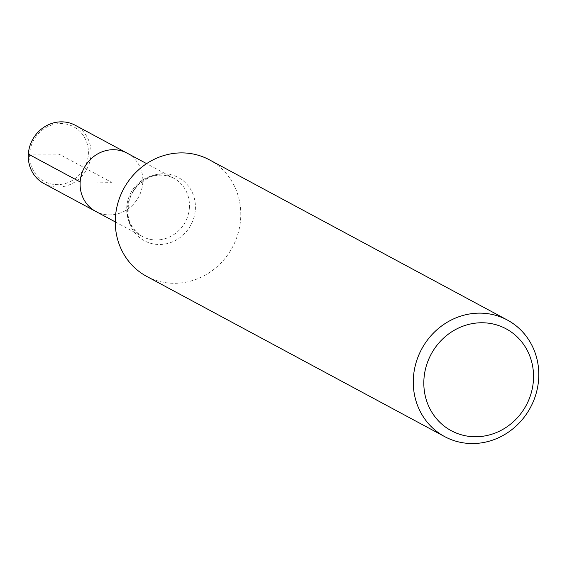 <?xml version="1.0" encoding="UTF-8"?>
<svg xmlns="http://www.w3.org/2000/svg" width="567" height="567" viewBox="0 0 567 567"><rect width="100%" height="100%" fill="white"/><g stroke="black" fill="none" stroke-linecap="round" stroke-linejoin="round"><path stroke-width="0.43" stroke-dasharray="2.83 2.13" d="M127.143 153.168A33.092 30.873 -61.7 0 1 142.785 182.68A33.092 30.873 -61.7 0 1 95.802 211.456A33.092 30.873 118.3 0 0 142.785 182.68A33.092 30.873 118.3 0 0 127.143 153.168M146.683 276.391A66.183 61.746 118.3 0 0 240.642 218.827A66.183 61.746 118.3 0 0 209.372 159.809M43.985 183.595A33.092 30.873 118.3 0 0 90.968 154.819A33.092 30.873 118.3 0 0 75.333 125.307M88.332 154.437A31.008 28.924 118.3 0 0 46.09 127.469A31.008 28.924 118.3 0 0 42.575 180.384A31.008 28.924 118.3 0 0 88.332 154.437M80.167 181.95L111.472 182.312L58.996 154.096L28.35 154.089M189.392 207.742A33.092 30.873 -61.7 0 1 142.409 236.517A33.092 30.873 -61.7 0 1 130.892 192.752A33.092 30.873 -61.7 0 1 173.757 178.229A33.092 30.873 -61.7 0 1 189.392 207.742M195.339 209.549A35.884 33.474 118.3 0 0 146.449 178.336A35.884 33.474 118.3 0 0 142.381 239.572A35.884 33.474 118.3 0 0 195.339 209.549M115.264 221.917L142.409 236.517C130.36 229.111 128.255 218.146 128.085 215.013L128.333 204.255C129.843 196.317 133.521 189.569 139.362 184.006L147.959 178.116C151.247 176.004 162.913 172.609 173.757 178.229L146.605 163.629"/><path stroke-width="0.85" d="M80.167 181.95A33.092 30.873 -61.7 0 1 127.143 153.168A33.092 30.873 118.3 0 0 84.285 167.69A33.092 30.873 118.3 0 0 95.802 211.456A33.092 30.873 -61.7 0 1 80.167 181.95L28.35 154.089M507.373 320.05L209.372 159.809A66.183 61.746 118.3 0 0 123.649 188.861A66.183 61.746 118.3 0 0 146.683 276.391L444.691 436.625A66.183 61.746 -61.7 0 1 413.414 377.608A66.183 61.746 -61.7 0 1 507.373 320.05A66.183 61.746 -61.7 0 1 538.65 379.068A66.183 61.746 -61.7 0 1 444.691 436.625M423.946 379.125A57.841 53.964 118.3 0 0 502.759 429.439A57.841 53.964 118.3 0 0 509.322 330.717A57.841 53.964 118.3 0 0 423.946 379.125M146.605 163.629L75.333 125.307A33.092 30.873 118.3 0 0 32.468 139.829A33.092 30.873 118.3 0 0 43.985 183.595L115.264 221.917"/></g></svg>
